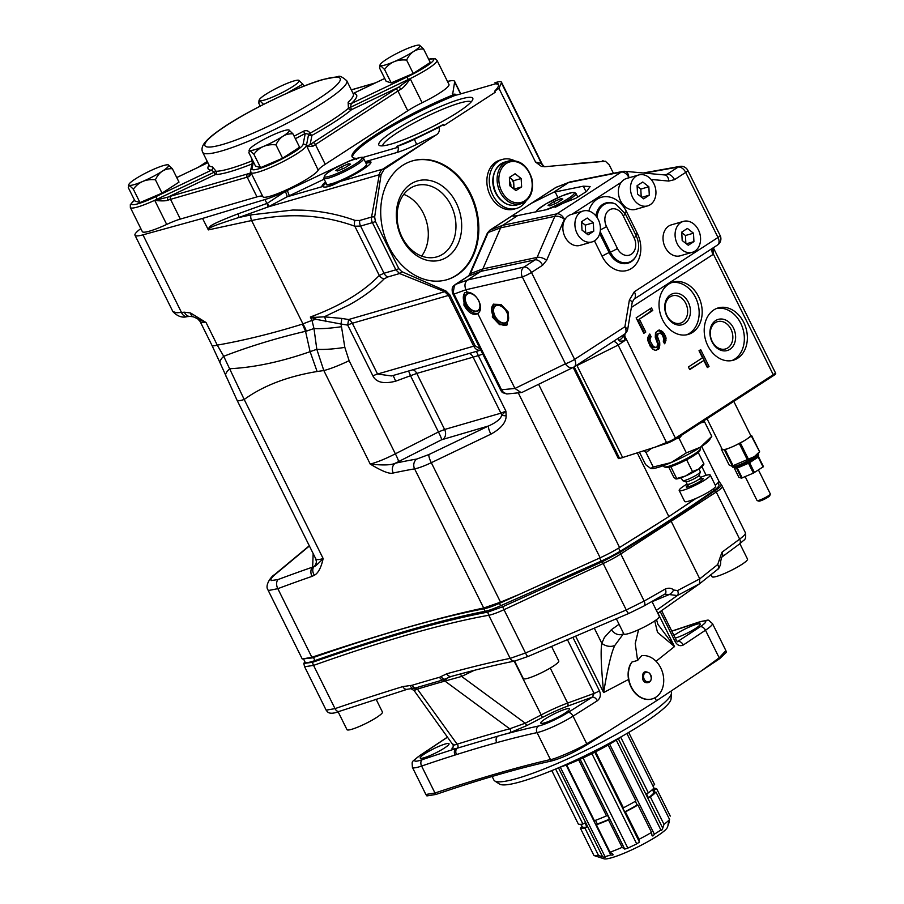 <?xml version="1.0" encoding="UTF-8"?>
<svg xmlns="http://www.w3.org/2000/svg" width="904" height="904" viewBox="0 0 904 904"><rect width="100%" height="100%" fill="white"/><g stroke="black" fill="none" stroke-linecap="round" stroke-linejoin="round"><path stroke-width="1.36" d="M376.041 699.142L382.437 712.047A19.798 2.859 153.6 0 1 376.765 717.358A19.798 2.859 153.6 0 1 358.165 726.974A19.798 2.859 153.6 0 1 346.978 729.652L338.107 711.776M551.542 646.428L558.774 660.982A19.798 2.859 153.6 0 1 553.09 666.293A19.798 2.859 153.6 0 1 534.49 675.909A19.798 2.859 153.6 0 1 523.303 678.588L514.602 661.061M453.514 746.252L452.576 747.461C451.232 748.953 452.339 749.326 455.91 748.591L497.912 736.116A781.576 112.83 153.6 0 1 509.675 732.861A2.475 1.977 74.9 0 0 509.698 728.793L525.258 723.2L461.628 676.429A4.949 0.644 64.2 0 1 460.599 673.909M509.675 732.861L526.783 725.573L542.457 717.426A37.12 5.356 153.6 0 1 567.497 706.193L592.312 697.131A4.949 2.859 57.7 0 1 597.341 700.758C600.414 698.193 601.115 694.882 599.42 690.792L572.876 637.32M607.42 731.856L586.741 743.755C580.244 748.218 553.158 759.936 550.446 759.575A615.839 75.473 -24.8 0 0 434.982 793.011L425.874 794.48L426.914 795.915L435.931 794.446C480.815 779.146 519.337 768.004 551.463 760.987C561.768 758.185 573.644 752.749 587.103 744.693L656.451 700.815L719.584 658.745L726.398 652.304M654.937 697.775L656.451 700.815M623.636 633.489L614.901 645.343A9.899 6.972 -161.9 0 1 601.815 643.309C600.516 650.145 601.115 666.564 603.623 692.554L575.622 636.145M619.07 624.28L611.375 629.715L604.403 637.467L601.815 643.309L594.312 628.178M652.066 601.714L669.242 594.538L677.299 595.555L656.361 610.358M718.838 481.244L721.2 484.612C721.697 485.538 719.754 487.493 715.369 490.488L670.813 520.546A7.413 4.576 57 0 1 671.039 520.975L699.775 578.854L699.515 583.814L657.818 613.296M658.202 613.692L674.52 646.563L657.875 624.325L656.541 619.624M660.236 611.579L675.164 641.659C677.345 645.422 680.057 646.529 683.3 644.993L705.482 630.224A27.222 3.932 -26.4 0 0 712.42 623.489C706.306 618.901 711.674 619.556 698.871 622.088L671.785 631.082M758.456 469.99L770.321 493.9A7.424 1.073 153.6 0 1 770.321 494.081A7.424 1.073 153.6 0 1 765.869 497.268A7.424 1.073 153.6 0 1 758.772 500.387A7.424 1.073 153.6 0 1 757.168 500.613A7.424 1.073 153.6 0 1 757.021 500.5L745.178 476.645M651.942 601.454L659.321 616.325A19.798 2.859 153.6 0 1 653.649 621.636A19.798 2.859 153.6 0 1 635.037 631.252A19.798 2.859 153.6 0 1 623.85 633.93L616.336 618.777M739.879 543.711L747.518 559.101A19.798 2.859 153.6 0 1 741.845 564.412A19.798 2.859 153.6 0 1 723.245 574.029A19.798 2.859 153.6 0 1 712.047 576.707L711.03 574.639M583.057 757.925L627.828 848.11L624.732 849.093A3601.095 1722.12 -111.8 0 1 622.133 847.342L608.516 819.928L609.42 819.148L607.409 815.092L606.505 815.871A43.189 6.238 -26.4 0 1 594.403 820.719L566.672 764.874M606.505 815.871L578.718 759.891M608.155 744.998L635.93 800.944A43.189 6.238 -26.4 0 1 623.41 807.814L595.612 751.8M555.621 769.033L582.922 824.041A43.189 6.238 -26.4 0 1 578.323 824.03L551.802 770.615M626.901 733.494L653.954 788.005A43.189 6.238 -26.4 0 1 648.36 792.876L620.72 737.189M652.79 785.655L654.632 784.649L628.709 732.432M336.763 183.049A21.041 3.04 153.6 0 1 333.192 184.235M348.774 163.68L341.497 166.777L335.768 170.494L337.531 170.98L344.808 167.884L350.537 164.166L348.774 163.68L349.385 164.912M341.497 166.777L342.526 168.856M561.079 198.575L553.802 201.671L548.073 205.389L549.835 205.863L557.113 202.767L562.842 199.049L561.079 198.575L561.689 199.795M553.802 201.671L554.83 203.739M707.03 418.721L722.262 449.412A15.843 2.283 153.6 0 0 723.449 449.683A15.843 2.283 -26.4 0 0 726.002 449.152A15.843 2.283 -26.4 0 0 729.675 447.887A15.843 2.283 153.6 0 0 734.929 445.638A15.843 2.283 -26.4 0 0 743.89 440.937A15.843 2.283 153.6 0 0 747.936 438.316A15.843 2.283 -26.4 0 0 750.67 435.423A15.843 2.283 153.6 0 0 750.636 435.321L733.777 401.365M722.262 449.412A15.843 2.283 153.6 0 1 722.239 449.311L721.211 448.994L729.132 464.95L732.85 466.611A14.475 2.091 153.6 0 0 753.981 457.367A14.475 2.091 153.6 0 0 757.947 454.158L759.609 451.695L754.354 456.633L732.387 465.955L724.466 450.011L729.675 447.887M734.929 445.638L743.89 440.937M723.449 449.683L724.466 450.011M721.799 448.474L721.211 448.994M747.936 438.316L751.721 435.762L750.67 435.423M759.609 451.695L751.36 436.09M758.253 454.836L758.015 456.43L755.676 457.56A13.978 2.023 153.6 0 1 752.512 459.605L748.116 462.69L744.071 464.034A13.978 2.023 153.6 0 1 739.969 465.786L733.483 467.266A14.475 2.091 153.6 0 1 732.522 467.006A14.475 2.091 153.6 0 1 732.5 466.972M752.557 459.594L748.184 462.351L743.811 463.695A14.475 2.091 153.6 0 1 739.551 465.515M758.253 453.718L758.354 455.752L755.812 456.995A14.475 2.091 153.6 0 1 754.309 458.023A14.475 2.091 153.6 0 1 752.535 459.119M752.512 459.605L755.812 456.995M758.06 456.068L758.546 456.769L758.354 455.752M735.28 467.492A1.243 1.209 -72.7 0 1 736.15 468.136L734.172 467.526M739.969 465.786L735.686 467.436L733.483 467.266M735.472 467.187L734.41 467.221M735.686 467.436A1.243 1.209 -168.2 0 1 736.444 468.023L736.15 468.136M736.703 466.837L737.189 467.809L736.444 468.023L741.461 478.137L753.394 473.131L763.451 466.645L758.546 456.802M748.184 462.351L748.501 463.255L739.088 467.289L737.901 466.215M739.088 467.289L737.189 467.809L742.207 477.911M745.19 463.537L743.811 463.695M753.394 473.131L748.501 463.255L749.585 462.69L749.145 461.854M751.461 460.272L752.546 459.594M738.884 477.335L734.003 467.537L738.884 477.335L741.461 478.137M770.321 494.081L769.756 495.697A6.192 0.893 153.6 0 1 766.05 498.353A6.192 0.893 153.6 0 1 760.14 500.952A6.192 0.893 153.6 0 1 758.795 501.144L757.168 500.613M681.175 477.73L682.588 480.578A9.899 1.424 -26.4 0 0 682.769 480.725A9.899 1.424 -26.4 0 0 688.791 478.984A9.899 1.424 -26.4 0 0 697.481 474.43A9.899 1.424 -26.4 0 0 700.317 472.012A9.899 1.424 -26.4 0 0 700.317 471.775L698.905 468.927M685.887 481.674A7.424 1.073 -26.4 0 0 686.034 481.775A7.424 1.073 -26.4 0 0 690.543 480.476A7.424 1.073 -26.4 0 0 697.063 477.063A7.424 1.073 -26.4 0 0 699.187 475.244L700.317 472.012M700.363 477.436A17.323 2.497 153.6 0 1 710.239 475.063A17.323 2.497 153.6 0 1 705.267 479.708A17.323 2.497 153.6 0 1 688.995 488.126A17.323 2.497 153.6 0 1 679.198 490.465A17.323 2.497 153.6 0 1 684.17 485.821A17.323 2.497 153.6 0 1 687.063 484.035M679.198 490.465L684.644 501.426A17.323 2.497 -26.4 0 0 694.441 499.087A17.323 2.497 -26.4 0 0 710.713 490.669A17.323 2.497 -26.4 0 0 715.685 486.024L710.239 475.063M668.768 467.198L673.661 477.052L675.616 478.849L685.65 475.945A15.47 2.237 153.6 0 1 676.124 478.95A15.47 2.237 153.6 0 1 676 478.95M686.622 459.763L692.498 471.594L685.65 475.945A15.47 2.237 -26.4 0 0 698.69 469.063A15.47 2.237 -26.4 0 0 702.928 465.65L703.787 464.407M692.498 471.594L698.69 469.063L702.826 464.69M675.616 478.849L676.508 478.182L670.779 466.633M698.25 452.475L703.979 464.023M663.434 465.65L663.909 466.611A20.419 2.949 -26.4 0 0 664.293 466.905L665.932 467.436A19.176 2.768 -26.4 0 0 670.09 466.848A19.176 2.768 -26.4 0 0 688.407 458.803A19.176 2.768 -26.4 0 0 699.922 450.554L700.476 448.938A20.419 2.949 -26.4 0 0 700.487 448.463L700.001 447.491M664.293 466.905A20.419 2.949 -26.4 0 0 668.723 466.283A20.419 2.949 -26.4 0 0 688.226 457.718A20.419 2.949 -26.4 0 0 700.476 448.938M670.813 520.546L619.873 552.446L602.358 561.712L502.692 606.754L487.923 612.076C441.988 620.732 383.522 637.467 312.535 662.304L303.789 663.434L304.603 666.745L326.152 710.16L335.022 708.623A746.941 91.553 155.2 0 1 402.845 686.588L412.167 685.266A747.382 107.892 153.6 0 1 439.559 677.277L446.779 673.762A746.941 91.564 155.2 0 1 510.172 658.383L525.495 652.993L626.269 609.974L644.168 601.058L665.231 589.035C668.768 587.69 671.559 588.018 673.616 590.018A4.949 1.921 129.1 0 1 669.242 594.538L664.519 594.222M665.231 589.035A4.949 2.802 60.3 0 1 664.903 594.064L665.028 593.984M614.901 645.343C611.579 651.603 607.816 667.344 603.623 692.554L628.54 679.458M717.719 564.525L719.042 560.548A4.949 0.904 -6.1 0 1 720.725 561.045L720.646 563.983C719.505 567.418 718.477 569.226 717.573 569.418L699.606 583.758L677.299 595.555A4.949 2.825 62.2 0 0 677.571 590.572L699.775 578.854L717.719 564.525A4.949 3.266 51.4 0 1 717.573 569.418L717.573 569.418A4.949 3.266 51.4 0 1 717.482 569.486L699.685 583.679M414.925 690.181L417.388 689.097A4.949 3.706 73.2 0 0 415.354 687.989L442.836 679.966L451.277 676.429M402.845 686.588A4.949 3.65 73 0 0 407.388 689.244L415.354 687.989A4.949 3.718 73.2 0 1 412.167 685.266M453.661 744.297C452.147 745.495 453.311 745.45 457.13 744.184A783.836 113.147 153.6 0 1 509.698 728.793L444.937 681.062L461.628 676.429L474.216 670.35M447.503 737.201L420.349 755.281A22.272 3.22 -26.4 0 0 422.191 759.71A621.172 89.665 153.6 0 1 455.91 748.591A4.949 3.593 72.4 0 0 455.062 755.032A616.223 88.954 153.6 0 1 456.486 754.58A4.949 3.605 72.5 0 1 457.288 748.184A2.475 1.819 72.6 0 0 457.13 744.184L417.388 689.097A738.783 90.151 155.2 0 1 444.937 681.062A4.949 3.898 74.3 0 0 442.836 679.966A4.949 3.898 74.4 0 1 439.57 677.277M424.01 757.778A16.091 2.316 153.6 0 1 420.213 758.038A16.091 2.316 153.6 0 1 433.592 748.806A16.091 2.316 153.6 0 1 449.028 743.732A16.091 2.316 153.6 0 1 440.361 750.489A16.091 2.316 153.6 0 1 424.01 757.778M673.966 635.478A16.091 2.316 153.6 0 1 689.662 626.867A16.091 2.316 153.6 0 1 700.261 624.054A16.091 2.316 153.6 0 1 691.605 630.8A16.091 2.316 153.6 0 1 675.265 638.088M544.57 722.861A16.091 2.316 153.6 0 1 540.784 723.121A16.091 2.316 153.6 0 1 554.163 713.889A16.091 2.316 153.6 0 1 569.599 708.826A16.091 2.316 153.6 0 1 560.932 715.572A16.091 2.316 153.6 0 1 544.57 722.861M452.576 747.461A2.475 2.35 -142.5 0 0 453.401 746.851M656.055 661.276L674.52 646.563L657.502 632.337L654.733 620.912M677.571 641.784L677.955 641.58A4.949 3.243 56.3 0 1 683.3 644.993M726.398 652.326L725.867 650.586L719.188 657.829L701.176 671.028M526.783 725.573L525.258 723.2L540.931 715.053A39.595 5.718 153.6 0 1 567.633 703.075L594.109 693.413L567.418 639.648M551.463 760.987A4.949 4.26 -102.8 0 1 550.446 759.575L537.066 732.613A616.223 88.954 153.6 0 0 496.725 742.647A4.949 3.932 74.6 0 1 497.912 736.116A621.172 89.665 153.6 0 1 538.581 726.002A22.272 3.22 -26.4 0 0 568.006 712.521L592.312 697.131L594.109 693.413A4.949 0.712 -26.4 0 0 599.42 690.792M637.602 660.428L641.693 655.694A22.272 17.221 -106.1 0 1 662.926 673.853A22.272 17.221 -106.1 0 1 652.27 698.871A22.272 17.221 -106.1 0 1 631.919 688.068A22.272 17.221 -106.1 0 1 631.952 662.022L637.602 660.428L635.241 643.535L638.574 629.715M304.603 666.745L313.564 665.389A747.269 115.983 152.8 0 1 488.77 615.262A24.747 3.763 -27 0 0 504.003 609.703L603.194 563.508A24.747 3.763 -27 0 0 620.777 553.949L716.25 492.013A24.747 3.39 -25.8 0 0 722.341 486.296A24.747 3.39 -25.8 0 0 722.307 486.239A7.424 7.356 -34.6 0 0 721.787 485.346L718.816 481.03M303.789 663.434L304.863 661.683M719.042 560.548L721.968 552.231L739.641 539.123C744.003 535.902 745.913 533.767 745.382 532.705L745.416 532.772C746.082 536.987 745.506 539.507 743.698 540.332L739.359 544.106A4.949 3.288 53.4 0 0 739.641 539.123L716.25 492.013A7.424 4.995 57.4 0 0 715.369 490.488M721.968 552.231A4.949 3.288 53.4 0 1 721.686 557.226L721.686 557.226A4.949 3.288 53.4 0 1 721.674 557.237M720.725 561.045A4.949 0.904 -6.1 0 1 720.725 561.056L721.686 557.226L739.359 544.106M492.126 776.468L493.889 780.028A98.988 14.294 -26.4 0 0 494.748 780.954L499.46 784.039A96.129 13.876 -26.4 0 0 521.292 781.564A96.129 13.876 -26.4 0 0 615.647 739.879A96.129 13.876 -26.4 0 0 671.062 698.848L671.446 693.232A98.988 14.294 -26.4 0 0 671.231 692.001L670.847 691.232M494.748 780.954A98.988 14.294 -26.4 0 0 517.235 778.4A98.988 14.294 -26.4 0 0 614.392 735.472A98.988 14.294 -26.4 0 0 671.446 693.232M652.112 698.916A22.272 17.221 -106.1 0 1 651.965 698.961A22.272 17.221 -106.1 0 1 632.325 689.356A22.272 17.221 -106.1 0 1 630.416 664.203L631.952 662.022M650.722 674.96A4.949 3.819 73.9 0 0 645.286 672.7A4.949 3.819 73.9 0 0 644.202 679.198A4.949 3.819 73.9 0 0 649.637 681.458A4.949 3.819 73.9 0 0 650.722 674.96M621.862 736.398A48.5 7.006 153.6 0 1 559.101 767.552M446.599 279.811A61.867 47.844 73.9 0 0 469.843 193.998A61.867 47.844 73.9 0 0 412.179 160.957M470.6 193.784A61.867 47.844 -106.1 0 1 446.971 279.698A61.867 47.844 -106.1 0 1 388.935 246.758A61.867 47.844 -106.1 0 1 412.552 160.844A61.867 47.844 -106.1 0 1 470.6 193.784M456.204 202.846A41.2 31.866 73.9 0 0 410.879 183.975A41.2 31.866 73.9 0 0 401.817 238.136A41.2 31.866 73.9 0 0 447.141 257.007A41.2 31.866 73.9 0 0 456.204 202.846M402.031 237.108A37.12 28.702 73.9 0 0 436.847 256.872A37.12 28.702 73.9 0 0 451.028 205.321A37.12 28.702 73.9 0 0 416.202 185.557A37.12 28.702 73.9 0 0 402.031 237.108M366.018 163.296A27.222 3.932 153.6 0 1 370.889 162.72M322.717 186.642A27.222 3.932 153.6 0 1 326.118 183.105M481.03 349.633L475.075 345.712L449.864 294.93L445.909 290.964L401.817 271.675L398.822 268.646L375.397 221.457L374.651 216.96L381.092 174.551L384.177 169.217L436.214 134.899L416.642 144.425A29.696 4.283 153.6 0 1 396.54 152.607L365.216 161.68M393.24 473.007A746.953 124.006 152 0 1 414.608 468.86A7.424 6.531 80.2 0 1 416.88 459.017A754.331 125.08 152 0 0 395.297 463.21A7.424 6.328 77.9 0 0 393.24 473.007C389.861 474.317 382.189 471.346 370.233 464.08C383.115 465.447 391.466 465.153 395.297 463.21A44.68 7.413 -28 0 0 398.517 461.605A7.424 0.847 63.1 0 0 395.353 453.819C385.771 458.735 377.397 462.159 370.233 464.08L323.813 370.55L316.807 349.283L313.982 328.536A37.12 6.328 -9.1 0 0 341.486 326.706L340.989 324.005L347.701 325.112L372.911 375.894C376.2 382.426 383.759 384.2 395.602 381.205L416.778 373.42A7.424 5.74 73.9 0 0 413.083 369.713M395.602 381.205A7.424 0.712 70.2 0 0 392.912 375.555M372.911 375.894A7.424 1.073 153.6 0 1 377.544 374.041L391.545 375.951L480.804 350.108M445.909 290.964A4.949 2.565 112 0 1 444.678 291.709L448.508 295.416L352.334 323.259A7.424 1.073 153.6 0 0 347.701 325.112L348.594 319.541A7.424 5.74 -106.1 0 1 352.334 323.259L377.544 374.041L473.707 346.187C475.685 349.633 478.193 350.888 481.21 349.961M398.517 461.605L441.604 439.762A7.424 0.847 63.1 0 0 438.44 431.976L395.353 453.819L349.125 360.696L344.831 347.396A37.12 6.317 -9.3 0 1 316.807 349.283L310.106 351.667L305.541 331.293C276.251 338.198 248.973 346.537 223.706 356.3L244.204 399.489L323.146 558.525C318.253 560.096 315.745 559.983 315.62 558.175M305.541 331.293L302.388 324.129C272.692 333.361 244.329 340.356 217.276 345.125L223.706 356.3A24.747 7.605 156.6 0 0 220.214 363.193L237.074 400.291L315.756 558.785L316.377 561.633A7.424 7.221 2.2 0 1 313.846 566.797A7.424 5.3 58.2 0 0 314.366 575.26C318.287 573.102 321.214 567.52 323.146 558.525C318.016 563.949 314.908 566.706 313.846 566.797L312.66 567.102A7.424 5.175 70.9 0 0 312.004 576.379L314.366 575.26M323.813 370.55L317.112 371.51L310.106 351.667C281.02 361.826 254.261 367.499 229.819 368.719A24.747 7.503 156.6 0 0 225.785 376.041M324.163 179.161L289.314 195.772A42.07 6.068 153.6 0 1 287.02 196.846L268.217 206.892A29.979 16.148 112.6 0 1 267.573 207.129A4.949 3.74 -109.8 0 0 266.883 203.445L264.951 199.547A37.12 5.356 -26.4 0 0 285.291 191.445L267.448 203.219A24.713 13.786 108.8 0 1 266.883 203.445L237.967 213.864A4.949 3.74 -109.8 0 1 238.656 217.559C204.146 228.667 211.016 227.605 208.372 229.91L251.617 220.531L302.919 323.869L311.993 320.389L310.332 317.022L315.756 319.27A37.12 5.356 -26.4 0 1 311.993 320.389L313.982 328.536L305.575 331.418M267.573 207.129L238.656 217.559L250.894 214.903A7.424 5.853 77.8 0 0 251.617 220.531C287.969 212.609 322.389 214.519 354.843 226.237L379.273 275.438C363.306 292.048 340.322 305.914 310.332 317.022L315.315 317.315A7.424 4.181 104.3 0 1 315.756 319.27L340.989 324.005L341.87 318.434L348.594 319.541L444.678 291.709L399.613 273.539L387.771 276.974L384.064 278.929A7.424 6.814 -136 0 1 379.273 275.438L384.019 273.245A7.424 5.74 -106.1 0 0 387.771 276.974M325.948 321.666A7.424 3.062 90.3 0 0 324.163 316.841L341.87 318.434M208.372 229.91L202.552 218.429L142.956 234.848A37.12 5.356 -26.4 0 1 134.978 235.243A37.12 5.356 -26.4 0 1 140.821 228.599M237.967 213.864C204.892 226.655 210.632 226.463 208.033 229.458M250.894 214.903L292.839 210.033L301.936 210.157C320.242 210.835 337.938 214.259 355.023 220.418A7.424 6.249 109.9 0 0 354.843 226.237L360.594 226.056L384.019 273.245L395.85 269.821L399.613 273.539A4.949 2.565 112 0 0 401.817 271.675M315.315 317.315L324.163 316.841L349.012 304.987C363.035 297.246 374.719 288.557 384.064 278.929M302.388 324.129L302.919 323.869A37.12 29.911 -116.2 0 1 306.332 331.09M200.033 321.01C199.886 322.129 201.897 322.638 206.055 322.525L217.276 345.125A24.747 3.571 153.6 0 1 211.965 345.384L220.214 363.193M200.078 321.44L211.965 345.384M190.563 312.976L206.055 322.525L193.309 316.807A7.424 4.87 -71.9 0 1 190.563 312.976L184.427 312.208L176.947 312.773L172.913 311.643C177.455 316.355 182.212 318.016 187.173 316.637A7.424 5.729 -94.9 0 1 181.489 312.468L142.956 234.848M193.309 316.807L190.111 316.389A7.424 5.729 -94.9 0 1 190.111 316.389L190.111 316.389A7.424 5.729 -94.9 0 1 184.427 312.208M317.112 371.51C287.427 376.437 263.132 385.771 244.193 399.489A24.747 3.571 153.6 0 1 237.074 400.291M408.495 371.047A7.424 0.712 70.2 0 1 410.563 375.804L438.44 431.976L444.61 429.479L416.778 373.42L478.329 355.622A7.424 1.672 70.6 0 0 476.193 351.441M355.023 220.418L359.724 220.474L371.567 217.05A7.424 5.797 74.1 0 0 372.425 222.633L395.85 269.821A4.949 0.712 153.6 0 0 398.822 268.646M365.476 162.2A27.222 3.932 153.6 0 1 370.911 162.031A27.222 3.932 153.6 0 1 363.103 169.33A27.222 3.932 153.6 0 1 340.017 181.501C331.09 186.326 325.259 188.021 322.525 186.563L287.02 196.846A4.949 0.836 -115 0 0 285.291 191.445A37.12 5.356 -26.4 0 0 287.314 190.495L344.763 163.127A24.747 3.571 153.6 0 1 356.063 158.313A81.665 11.786 153.6 0 1 352.108 156.81A81.665 11.786 153.6 0 1 455.028 94.106L455.582 95.202A81.665 11.786 -26.4 0 0 352.481 157.319M356.684 159.409L356.063 158.313M264.951 199.547L202.552 218.429M302.252 658.993L312.219 657.909C381.646 633.704 438.948 617.319 484.137 608.765C488.058 607.974 493.618 605.974 500.816 602.742A4.949 1.153 -112.5 0 1 500.533 602.154L483.685 608.019C439.005 617.432 381.737 633.851 311.869 657.276L302.252 658.993L267.946 589.883L268.714 590.459L277.822 588.673A744.67 147.544 149.6 0 1 312.004 576.379M484.137 608.765A4.949 4.373 -101.8 0 1 483.685 608.019L414.608 468.86C418.552 468.114 424.123 466.057 431.31 462.69L490.895 434.146C501.031 428.575 506.127 422.462 506.161 415.829L505.89 411.117L501.663 415.23A7.424 1.751 0.1 0 0 506.161 415.829M416.88 459.017L429.004 454.497L488.589 425.953A7.424 1.785 64.4 0 0 490.895 434.146M441.604 439.762L488.589 425.953C496.545 422.337 500.895 418.755 501.663 415.23A7.424 5.74 -106.1 0 0 500.918 413.173L505.89 411.117L478.329 355.622L482.77 354.063M424.428 142.538L382.72 169.138A9.899 7.763 74.2 0 0 379.296 174.721L268.217 206.892A4.949 3.672 -112.3 0 0 267.448 203.219M322.525 186.563A27.222 3.932 153.6 0 1 322.152 186.235A27.222 3.932 153.6 0 1 325.576 182.009M436.214 134.899C438.982 133.148 439.898 130.617 438.948 127.317L414.382 139.284L416.642 144.425M414.382 139.284A24.747 3.571 -26.4 0 1 397.636 146.098L396.98 146.29L397.206 147.522L362.459 157.578M396.98 146.29A81.665 11.786 -26.4 0 0 443.242 124.537L443.785 125.633L495.234 92.253L494.68 91.157A81.665 11.786 -26.4 0 0 498.409 84.196A81.665 11.786 -26.4 0 0 494.974 82.716L495.607 82.535A24.747 3.571 -26.4 0 1 501.449 82.128A24.747 3.571 -26.4 0 1 501.392 82.829L498.974 88.377L535.541 162.053L541.451 166.438L545.259 166.686L605.386 161.228L609.251 164.901L613.432 173.308M498.579 84.784A81.665 11.786 -26.4 0 0 495.516 83.812L494.974 82.716M494.68 91.157L498.974 88.377M393.85 130.854A52.466 7.571 153.6 0 1 446.305 104.096A52.466 7.571 153.6 0 1 472.781 99.508A52.466 7.571 153.6 0 1 429.174 128.379A52.466 7.571 153.6 0 1 379.804 145.668A52.466 7.571 153.6 0 1 393.85 130.854M382.674 145.849A49.494 7.142 153.6 0 1 396.969 132.956A49.494 7.142 153.6 0 1 442.327 109.395A49.494 7.142 153.6 0 1 471.199 101.903M455.582 95.202A24.747 3.571 153.6 0 0 458.735 94.468L495.516 83.812M500.816 602.742A4828.965 697.086 -26.4 0 0 519.303 594.38L500.533 602.154L431.31 462.69A7.424 1.785 64.4 0 1 429.004 454.497M519.303 594.38L600.154 557.791A27.222 3.932 -26.4 0 0 619.59 547.485L668.87 516.591L695.56 498.612M637.297 452.972L668.87 516.591M460.577 93.926L454.633 81.948A37.12 5.356 -26.4 0 0 454.576 81.315A37.12 5.356 -26.4 0 0 447.491 81.462M454.633 81.948L452.678 94.061M455.028 94.106A24.747 3.571 153.6 0 1 452.362 93.779A24.747 3.571 153.6 0 1 452.328 93.349M544.434 166.743L541.439 163.5A7.424 7.255 -76.3 0 0 544.242 166.754M715.267 485.199A27.222 3.932 -26.4 0 0 718.77 480.917A27.222 3.932 -26.4 0 0 718.736 480.849M309.394 545.982L275.573 574.13C271.855 577.181 270.375 579.328 271.155 580.594L278.138 579.509A752.128 148.629 149.6 0 1 312.66 567.102L313.168 553.598M421.637 256.069A37.12 28.702 73.9 0 0 423.366 213.321A37.12 28.702 73.9 0 0 403.76 194.371M438.948 127.317L443.242 124.537M262.714 196.349A24.747 3.571 -26.4 0 0 256.973 196.891L180.337 219.084A24.747 3.571 -26.4 0 0 166.686 224.429A30.939 4.463 153.6 0 1 142.323 231.627L130.345 207.502A30.939 4.463 -26.4 0 0 154.708 200.304L157.239 199.874L157.172 200.665C162.675 201.072 166.257 200.903 167.907 200.179A24.747 3.571 153.6 0 1 170.54 199.343L180.337 219.084M295.359 138.696A82.908 11.967 -26.4 0 0 305.258 133.464L308.637 134.244A2.475 2.429 -168.8 0 0 311.948 135.385A82.908 11.967 -26.4 0 0 351.509 109.678L398.494 87.292L410.145 78.625A30.939 4.463 -26.4 0 0 436.994 60.308L448.972 84.445A30.939 4.463 153.6 0 1 422.123 102.751A24.747 3.571 -26.4 0 0 407.738 110.763L325.225 164.291A24.747 3.571 -26.4 0 0 318.208 170.167A30.939 4.463 153.6 0 1 290.048 188.201A30.939 4.463 153.6 0 1 262.894 196.722L250.916 172.585A30.939 4.463 -26.4 0 0 278.07 164.076A30.939 4.463 -26.4 0 0 306.23 146.041L307.021 146.697L312.953 146.222A24.747 3.571 153.6 0 1 315.428 144.55L325.225 164.291M303.981 659.92L305.089 662.135A27.301 3.944 -26.4 0 0 314.954 660.575A747.382 107.892 153.6 0 1 485.12 611.285A27.222 3.932 -26.4 0 0 500.613 605.759L601.16 561.09A27.222 3.932 -26.4 0 0 620.167 551.248L618.607 548.095M717.934 482.815L718.996 484.951A27.222 3.932 153.6 0 1 713.663 490.589A480.725 69.393 153.6 0 1 620.167 551.248M675.819 511.913A480.725 69.393 -26.4 0 0 695.956 498.443M629.704 541.146A480.725 69.393 -26.4 0 0 660.982 521.54M166.686 224.429L154.708 200.304L157.172 200.665M209.016 165.025A82.908 11.967 -26.4 0 0 211.389 170.212A2.475 2.384 94.6 0 0 212.417 166.867L216.135 171.297A80.433 11.605 -26.4 0 0 251.866 160.957L251.425 157.895M134.538 200.213A28.465 4.113 -26.4 0 0 155.94 196.62L211.389 170.212L214.158 171.997L215.152 174.63A2.475 2.339 88.6 0 0 216.135 171.297L156.946 199.253A30.939 4.463 -26.4 0 1 154.708 200.304M250.6 170.946L250.137 173.274A2.475 2.136 78 0 0 249.38 176.585L251.312 173.398L250.871 172.461A30.939 4.463 -26.4 0 0 250.916 172.585L250.657 170.517A2.475 2.429 -168.8 0 1 252.001 168.811A28.465 4.113 -26.4 0 0 276.534 161.692A28.465 4.113 -26.4 0 0 303.077 144.47A2.475 2.429 11.2 0 1 306.388 145.6L308.637 134.244L310.038 133.216A80.433 11.605 -26.4 0 0 348.424 108.277L348.142 102.22A80.433 11.605 -26.4 0 0 353.306 93.903L346.774 80.75C342.254 76.84 339.362 75.461 338.085 76.614L323.169 79.439C294.659 87.541 243.142 113.181 220.011 129.735C212.779 134.73 207.683 139.08 204.688 142.798C201.999 146.312 201.332 149.476 202.688 152.267A80.433 11.605 -26.4 0 0 221.649 150.945A80.433 11.605 -26.4 0 0 303.416 114.503A80.433 11.605 -26.4 0 0 346.774 80.75M303.077 144.47L305.258 133.464A2.475 0.588 61.6 0 1 303.484 131.227C306.366 130.074 308.546 130.73 310.038 133.216A2.475 0.734 61 0 0 311.948 135.385L310.106 144.64A2.475 1.819 54.5 0 1 312.953 146.222M252.295 162.257A2.475 1.22 68.4 0 0 251.866 160.957L252.611 160.697M155.94 196.62L157.239 199.874L168.189 197.015A27.222 3.932 153.6 0 1 171.082 196.089L247.719 173.896A27.222 3.932 153.6 0 1 250.137 173.274L251.075 172.698M251.956 163.986A82.908 11.967 153.6 0 1 215.152 174.63L168.189 197.015A2.475 1.638 71 0 0 167.907 200.179M318.208 170.167L306.716 146.109A2.475 2.226 123.1 0 1 307.021 146.697M384.742 78.467L353.17 93.507A82.908 11.967 -26.4 0 1 351.283 103.564L407.173 76.942L408.167 79.575L348.424 108.277A2.475 2.124 49.6 0 0 351.509 109.678L350.515 107.045L351.283 103.564A2.475 2.192 47.3 0 1 348.142 102.22M260.555 167.658L255.482 166.065L248.837 152.674L249.854 150.414L253.911 154.268C259.222 147.036 266.578 143.905 275.969 144.866C279.596 137.08 285.257 133.408 292.941 133.826L299.586 147.216L282.602 158.234L260.555 167.658L253.911 154.268M139.984 202.575L134.922 200.982L128.278 187.591L129.283 185.32L133.34 189.185C138.662 181.953 146.019 178.822 155.409 179.783C159.036 171.997 164.686 168.313 172.37 168.743L179.015 182.122L162.042 193.14L139.984 202.575L133.34 189.185M391.217 82.885L386.144 81.303L379.499 67.913L380.516 65.642L384.573 69.495C389.884 62.274 397.24 59.133 406.63 60.105C410.258 52.319 415.919 48.635 423.603 49.053L430.247 62.444L413.264 73.461L391.217 82.885L384.573 69.495M410.145 78.625A30.939 4.463 -26.4 0 1 408.167 79.575L409.015 80.512L410.145 78.625L422.123 102.751M306.23 146.041A30.939 4.463 -26.4 0 0 306.388 145.6A2.475 2.429 11.2 0 0 306.716 146.109L310.106 144.64A27.222 3.932 153.6 0 1 312.829 142.787L395.342 89.259A27.222 3.932 153.6 0 1 398.494 87.292A2.475 1.198 59 0 1 400.811 89.225C402.811 88.208 405.546 85.304 409.015 80.512M581.012 824.301L582.346 826.979L580.334 828.087L593.951 855.512A43.189 6.238 -26.4 0 0 594.244 855.625L604.019 858.8A35.764 5.164 -26.4 0 0 625.76 852.529A35.764 5.164 -26.4 0 0 657.151 836.087A35.764 5.164 -26.4 0 0 667.389 827.341L669.141 822.324A39.595 5.718 -26.4 0 0 669.152 821.386A39.595 5.718 -26.4 0 0 669.107 821.318M609.635 744.139L654.338 834.189C653.287 836.121 652.496 836.46 651.942 835.217L652.055 835.59M668.553 822.685L668.757 823.081C667.954 825.126 667.819 825.205 668.35 823.329A3601.095 3119.614 -131.1 0 0 669.581 819.476A43.189 6.238 153.6 0 1 663.988 824.346A3601.061 3119.58 48.9 0 1 662.756 828.2C661.83 830.414 661.197 831.002 660.869 829.951L616.279 740.105M660.96 830.347L660.869 829.951A39.595 5.718 -26.4 0 1 654.338 834.189M663.988 824.346L650.371 796.932L648.428 797.712L646.416 793.655L648.36 792.876M669.141 822.324A39.595 5.718 -26.4 0 1 668.757 823.081C667.954 825.126 667.819 825.205 668.35 823.329M670.259 816.12L656.643 788.706L654.632 789.813L653.818 788.164M669.581 819.476L655.965 792.062L654.021 792.842A40.838 5.899 153.6 0 1 648.428 797.712M652.405 789.576L654.021 792.842M627.828 848.11A39.595 5.718 -26.4 0 0 636.71 843.873L591.928 753.665M623.41 807.814L622.675 807.814L624.687 811.871L625.421 811.871L639.038 839.296A3601.061 988.174 61.2 0 1 639.433 842.087L636.71 843.873M605.239 857.082L560.299 767.157M595.487 820.323L597.318 823.996L596.414 824.776L610.03 852.201A3601.061 1722.109 68.2 0 0 612.629 853.941C613.579 855.003 612.957 855.331 610.765 854.947A39.595 5.718 -26.4 0 1 604.742 856.687C605.669 857.433 604.979 857.478 602.652 856.834A3601.095 3423.617 -89.8 0 1 598.55 855.523L584.944 828.098L586.956 827.002A40.838 5.899 153.6 0 1 582.346 826.979M610.765 854.947L566.153 765.066M582.922 824.041L584.944 822.934L586.956 827.002M635.354 801.272L637.196 805.001A40.838 5.899 153.6 0 1 624.687 811.871M609.42 819.148A40.838 5.899 153.6 0 1 597.318 823.996M639.038 839.296A43.189 6.238 -26.4 0 0 651.547 832.414A3601.095 988.174 61.2 0 1 651.942 835.217M610.03 852.201A43.189 6.238 -26.4 0 0 622.133 847.342M594.244 855.625A43.189 6.238 -26.4 0 0 598.55 855.523M656.643 788.706A43.189 6.238 -26.4 0 0 653.954 788.435M650.371 796.932A43.189 6.238 -26.4 0 0 655.965 792.062M625.421 811.871A43.189 6.238 -26.4 0 0 637.941 805.001L637.196 805.001M596.414 824.776A43.189 6.238 -26.4 0 0 608.516 819.928M580.334 828.087A43.189 6.238 -26.4 0 0 584.944 828.098M651.547 832.414L637.941 805.001M582.176 827.081L581.012 824.73M155.409 179.783L162.042 193.14M128.854 184.484L128.402 185.806L129.283 185.32A22.272 3.22 -26.4 0 0 153.16 176.495A22.272 3.22 -26.4 0 0 168.336 164.89A22.272 3.22 -26.4 0 0 147.341 172.235A22.272 3.22 -26.4 0 0 128.854 184.484A22.272 3.22 -26.4 0 0 129.283 185.32M172.37 168.743L168.313 164.878A22.272 3.22 -26.4 0 0 168.313 164.878L168.336 164.89M275.969 144.866L282.602 158.234M249.425 149.567L248.962 150.889L249.854 150.414A22.272 3.22 -26.4 0 0 273.72 141.578A22.272 3.22 -26.4 0 0 288.896 129.973A22.272 3.22 -26.4 0 0 267.912 137.329A22.272 3.22 -26.4 0 0 249.425 149.567A22.272 3.22 -26.4 0 0 249.854 150.414M292.941 133.826L288.885 129.973A22.272 3.22 -26.4 0 0 288.885 129.973L288.896 129.973M286.85 93.281L302.806 84.117L298.749 80.264A22.272 3.22 -26.4 0 0 277.777 87.62A22.272 3.22 -26.4 0 0 259.29 99.858L258.827 101.18L259.719 100.706L258.702 102.977L260.25 106.084M302.806 84.117L303.823 86.162M264.16 104.084L282.929 95.056M259.29 99.858A22.272 3.22 -26.4 0 0 259.719 100.706L263.776 104.559M298.761 80.264L298.749 80.264A22.272 3.22 -26.4 0 0 298.749 80.264L298.761 80.264A22.272 3.22 -26.4 0 1 283.585 91.869A22.272 3.22 -26.4 0 1 259.719 100.706M406.63 60.105L413.264 73.461M380.087 64.794L379.623 66.116L380.516 65.642A22.272 3.22 -26.4 0 0 404.382 56.805A22.272 3.22 -26.4 0 0 419.558 45.2A22.272 3.22 -26.4 0 0 398.574 52.556A22.272 3.22 -26.4 0 0 380.087 64.794A22.272 3.22 -26.4 0 0 380.516 65.642M423.603 49.053L419.546 45.2A22.272 3.22 -26.4 0 0 419.546 45.2L419.558 45.2M510.76 186.518A4.825 3.74 73.9 0 0 509.63 181.546M514.184 160.55A25.493 19.707 73.9 0 0 502.398 159.432A25.493 19.707 73.9 0 0 492.657 194.835A25.493 19.707 73.9 0 0 516.579 208.406A25.493 19.707 73.9 0 0 525.947 201.163M500.375 199.547A21.041 16.272 -106.1 0 1 493.437 175.568M516.579 208.406L514.161 209.106A25.493 19.707 -106.1 0 1 490.25 195.535A25.493 19.707 -106.1 0 1 499.98 160.132L502.398 159.432M514.037 189.117L513.596 180.71L509.449 177.41M513.235 188.473A7.401 5.729 73.9 0 0 509.393 177.591M521.642 186.891L521.133 178.529L515.111 173.737L509.381 177.455L509.89 185.817L515.913 190.608L521.642 186.891L514.105 189.083M521.133 178.529L513.596 180.71M592.131 241.899A16.091 12.441 73.9 0 0 594.742 240.701A16.091 12.441 73.9 0 0 599.013 221.243A16.091 12.441 73.9 0 0 583.182 210.994A16.091 12.441 73.9 0 0 580.583 212.191A16.091 12.441 73.9 0 0 576.3 231.661A16.091 12.441 73.9 0 0 592.131 241.899L580.074 245.391A16.091 12.441 -106.1 0 1 565.237 237.311A16.091 12.441 -106.1 0 1 565.723 218.327L564.401 219.186L546.649 260.273L542.637 265.211L531.462 272.454A7.424 1.073 153.6 0 1 522.286 276.873L465.933 289.743L467.142 292.173L464.396 292.862L463.944 305.202C468.43 312.92 473.052 315.733 477.809 313.654L514.941 388.46L501.528 389.771L454.023 294.071L453.266 292.297L454.418 285.393L468.803 275.776L470.227 274.025L488.171 232.497L489.81 230.294L555.757 187.49L569.452 182.122A7.413 5.729 -106.2 0 1 570.187 181.907L622.833 171.432A7.424 5.74 -101.3 0 0 621.263 172.076L556.853 213.852L502.647 225.345L490.183 230.034A4.949 3.051 57 0 0 489.821 230.215L515.054 213.841M477.707 313.722L477.809 313.654C481.097 310.965 481.436 306.727 478.849 300.942C475.775 295.314 471.877 292.387 467.142 292.173M508.263 312.095L501.087 304.49L493.482 304.23L492.33 317.022L499.516 324.626L507.11 324.886L508.263 312.095M523.088 391.873L573.351 367.34A7.424 7.424 0 0 0 574.13 366.9A7.424 4.588 57 0 0 574.605 359.363A7.424 1.073 153.6 0 1 565.429 363.781L522.286 276.873A7.424 5.435 -102.9 0 1 523.924 267.121L467.571 280.003L455.661 284.331A4.949 3.051 57 0 0 455.3 284.511A4.949 3.051 57 0 1 455.288 284.511L468.057 276.228A4.949 3.051 57 0 1 468.419 276.048L480.883 271.358A7.413 5.729 73.9 0 0 482.883 268.895L537.1 257.403A7.379 5.819 -110.6 0 1 535.089 259.877L523.924 267.121A7.424 4.588 -123 0 1 531.462 272.454L574.605 359.363L624.913 326.739C626.596 330.423 626.382 332.966 624.246 334.367L574.13 366.9A7.424 4.588 57 0 1 573.814 367.08A7.424 5.571 -116 0 1 573.351 367.34L573.351 367.34A7.424 5.571 -116 0 1 565.429 363.781L514.941 388.46L521.088 392.573L506.828 393.974L503.878 393.048L501.528 389.771A4.949 0.712 -26.4 0 1 500.522 389.816L453.017 294.116A4.949 0.712 -26.4 0 0 454.023 294.071L465.933 289.743C464.249 285.562 464.792 282.319 467.571 280.003L480.883 271.358L535.089 259.877A7.424 4.588 -123 0 1 542.637 265.211M627.681 329.429L632.178 302.58A7.424 2.486 9.5 0 0 629.376 300.049L624.913 326.739L627.681 329.429C627.319 331.135 626.269 332.728 624.562 334.186M629.376 300.049L634.359 291.743A7.424 4.588 57 0 1 633.885 299.281L717.516 245.018A7.424 4.588 57 0 1 717.2 245.199M712.171 341.384A14.227 11.006 73.9 0 0 725.528 348.955A14.227 11.006 73.9 0 0 732.138 332.231A14.227 11.006 73.9 0 0 717.606 321.621A14.227 11.006 73.9 0 0 712.171 341.384M506.873 393.963L501.539 391.579A4.949 4.147 -35.2 0 0 503.878 393.048M501.144 390.833A4.949 4.147 -35.2 0 0 501.55 391.579M452.734 293.438A4.949 1.164 -23.9 0 1 452.644 293.337A4.949 1.164 -23.9 0 1 453.266 292.297M453.006 294.026A4.949 0.712 -26.4 0 0 453.017 294.116L452.644 293.337C451.672 289.427 452.124 286.85 454 285.585A4.949 1.627 44.1 0 1 454.418 285.393M468.238 276.127A4.949 2.667 52.6 0 1 468.374 276.002A4.949 2.667 52.6 0 1 468.803 275.776M467.741 276.488A4.949 3.051 57 0 1 468.057 276.228L469.289 274.884A4.949 2.757 25.5 0 1 470.227 274.025M487.369 233.085A4.949 2.757 25.5 0 1 487.448 232.904A4.949 2.757 25.5 0 1 488.386 232.045M557.971 197.637L555.158 191.964A27.301 5.04 -24.5 0 0 553.519 192.337L531.349 203.321M514.591 214.191L513.088 216.293L517.743 215.547A27.301 5.04 -24.5 0 0 519.224 215.276L547.383 209.491L575.95 198.191L586.594 191.422L590.12 186.529L583.317 186.179L555.158 191.964M629.952 177.512L628.811 177.399A7.424 4.588 -123 0 0 621.263 172.076L568.616 182.54L553.519 192.337M517.743 215.547L502.647 225.345A7.413 5.729 -106.1 0 0 500.635 227.819L482.883 268.895L470.43 273.584A4.949 2.294 23.4 0 0 469.56 274.307L487.301 233.221A4.949 2.294 23.4 0 1 488.171 232.497L500.635 227.819L554.841 216.327A7.424 5.616 -102 0 1 556.853 213.852A7.424 4.588 -123 0 1 564.401 219.186A7.424 3.435 -156.6 0 0 554.841 216.327L537.1 257.403A7.424 3.435 -156.6 0 1 546.649 260.273M555.079 187.93A4.949 3.051 57 0 1 555.395 187.67A4.949 3.051 57 0 1 555.757 187.49L568.616 182.54A7.413 5.729 -106.2 0 1 569.463 182.111M631.354 307.462L712.973 254.521A14.803 11.447 73.9 0 0 713.425 254.205L713.324 247.741L775.372 372.719A7.424 7.424 0 0 1 775.722 373.567A7.368 1.062 153.6 0 1 773.609 375.533L675.796 438.982A7.368 1.062 153.6 0 1 666.971 443.276A2722.452 393.003 153.6 0 1 655.163 447.141L619.647 458.475A7.424 1.073 153.6 0 1 618.347 458.475L573.159 367.442M522.602 392.144L521.088 392.573M666.971 443.276A7.424 5.277 -112.2 0 1 666.508 442.497L618.155 345.079A7.424 5.311 63.5 0 0 613.658 341.26M618.155 338.345L619.003 340.48C619.647 341.396 621.669 341.384 625.048 340.435L624.732 336.028A7.424 2.486 9.5 0 1 623.67 335.52L625.048 340.435L618.155 345.079L576.989 365.555L622.732 457.718M623.353 334.966L623.67 335.52A6.927 3.752 138.5 0 1 619.003 340.48M712.973 254.521A7.424 4.588 57 0 1 712.284 248.419M698.566 296.625A27.222 21.052 73.9 0 0 673.028 282.138A27.222 21.052 73.9 0 0 662.632 319.937A27.222 21.052 73.9 0 0 688.17 334.435A27.222 21.052 73.9 0 0 698.566 296.625M743.755 322.412A27.222 21.052 73.9 0 0 718.217 307.914A27.222 21.052 73.9 0 0 707.821 345.723A27.222 21.052 73.9 0 0 733.359 360.21A27.222 21.052 73.9 0 0 743.755 322.412M651.49 307.902L636.134 317.869L643.817 333.327L645.772 332.062L639.377 319.168L652.767 310.479L651.49 307.902M663.254 341.158L664.53 343.746L665.299 342.672L666.09 338.186L665.355 335.825L663.107 332.175L659.434 330.005L655.513 332.548L655.264 337.26L657.592 343.701L657.027 346.899L656.044 347.543L653.355 346.447L650.462 341.509L649.942 339.576L651.049 336.593L649.761 334.005L647.682 337.633L647.761 340.424L650.213 346.221L653.106 349.441L655.264 350.311L658.632 349.272L659.513 347.565L659.773 342.853L657.434 336.412L658.214 333.632L660.067 333.011L662.327 334.955L663.92 339.023L663.254 341.158M709.041 366.459L700.69 349.645L699.007 350.741L702.521 357.814L688.396 366.979L689.718 369.634L703.843 360.47L707.357 367.544L709.041 366.459L707.527 366.888L699.391 350.492M775.372 372.719A7.424 1.073 153.6 0 1 773.236 374.708L713.425 254.205A7.424 4.531 53.7 0 1 712.544 248.25M576.119 365.611L576.786 365.182M686.644 334.796A27.222 21.052 73.9 0 0 695.549 297.506A27.222 21.052 73.9 0 0 671.536 282.647M666.881 316.095A16.204 12.532 -106.1 0 1 676.757 293.246A16.204 12.532 -106.1 0 1 689.108 318.129A16.204 12.532 -106.1 0 1 666.881 316.095M666.982 315.598A14.227 11.006 -106.1 0 1 672.418 295.834A14.227 11.006 -106.1 0 1 686.95 306.445A14.227 11.006 -106.1 0 1 680.339 323.18A14.227 11.006 -106.1 0 1 666.982 315.598M731.833 360.583A27.222 21.052 73.9 0 0 740.738 323.282A27.222 21.052 73.9 0 0 716.725 308.433M712.069 341.881A16.204 12.532 -106.1 0 1 721.946 319.033A16.204 12.532 -106.1 0 1 734.297 343.916A16.204 12.532 -106.1 0 1 712.069 341.881M652.767 310.479L651.264 310.919L650.191 308.75M639.377 319.168L651.264 310.919M645.772 332.062L644.269 332.491L637.874 319.609M643.614 332.921L644.269 332.491M663.954 342.582L664.587 338.627L662.779 334.118L660.089 331.316L657.863 330.457M656.044 347.543L653.14 347.746L650.665 345.384L648.428 340.017L649.535 337.022L648.676 335.282M656.18 350.323L658.01 347.995L658.462 345.43L655.942 335.135L658.869 333.214M658.214 333.632L656.711 334.073M657.457 334.706L655.942 335.135M657.434 336.412L655.931 336.853M657.75 337.915L656.247 338.356M659.027 340.492L657.524 340.932M659.773 342.853L658.259 343.294M659.965 345L658.462 345.43M659.513 347.565L658.01 347.995M658.632 349.272L657.129 349.701M651.049 336.593L649.535 337.022M650.281 337.655L648.767 338.085M649.942 339.576L648.428 340.017M650.462 341.509L648.959 341.949M652.168 344.944L650.665 345.384M653.355 346.447L651.841 346.887M654.643 347.317L653.14 347.746M659.434 330.005L657.931 330.446M661.592 330.875L660.089 331.316M663.107 332.175L661.592 332.604M664.282 333.678L662.779 334.118M665.355 335.825L663.841 336.265M666.09 338.186L664.587 338.627M665.965 340.537L664.451 340.977M665.299 342.672L664.157 343M703.843 360.47L689.515 369.227M627.591 178.19L628.811 177.399A7.424 4.509 -84.8 0 0 624.958 171.319A7.424 7.424 0 0 0 622.833 171.432M634.359 291.743L718.002 237.481L685.695 172.393L674.52 179.647L668.757 181.06A7.424 4.509 -84.8 0 0 664.915 174.969L624.958 171.319M674.52 179.647A7.424 4.588 -123 0 0 666.982 174.314A7.379 5.695 -111 0 1 665.423 174.947L664.915 174.969M720.126 235.492A7.424 7.424 0 0 1 717.516 245.018A7.424 4.588 57 0 0 718.002 237.481A7.424 1.073 -26.4 0 0 720.126 235.492L687.82 170.404A7.424 1.073 -26.4 0 1 685.695 172.393A7.424 4.588 -123 0 0 678.147 167.07A7.424 5.91 -100.2 0 1 679.853 166.404L643.219 172.992M469.052 293.337L469.752 293.02M472.442 293.777A10.272 6.339 -123 0 0 468.769 293.043A10.272 6.339 -123 0 0 466.351 304.106A10.272 6.339 -123 0 0 479.482 309.563A10.272 6.339 -123 0 0 480.239 304.874M478.498 313.1A12.373 7.639 57 0 1 465.063 304.467A12.373 7.639 57 0 1 465.153 292.478M494.646 315.971A10.272 6.339 -123 0 0 507.777 321.44A10.272 6.339 -123 0 0 506.229 310.716A10.272 6.339 -123 0 0 497.064 304.919A10.272 6.339 -123 0 0 494.646 315.971M507.381 324.705A12.373 7.639 57 0 1 493.369 316.343A12.373 7.639 57 0 1 493.855 304.015M692.306 252.306L680.249 255.798A16.091 12.441 -106.1 0 1 664.417 245.56A16.091 12.441 -106.1 0 1 668.7 226.09A16.091 12.441 -106.1 0 1 671.299 224.893L683.356 221.401A16.091 12.441 73.9 0 0 680.757 222.599A16.091 12.441 73.9 0 0 676.474 242.069A16.091 12.441 73.9 0 0 692.306 252.306A16.091 12.441 73.9 0 0 694.916 251.109A16.091 12.441 73.9 0 0 699.187 231.65A16.091 12.441 73.9 0 0 683.356 221.401M647.671 205.875A16.091 12.441 73.9 0 0 650.27 204.677A16.091 12.441 73.9 0 0 654.552 185.218A16.091 12.441 73.9 0 0 638.721 174.969A16.091 12.441 73.9 0 0 636.111 176.167A16.091 12.441 73.9 0 0 631.828 195.626A16.091 12.441 73.9 0 0 647.671 205.875L635.614 209.366A16.091 12.441 -106.1 0 1 620.765 201.276A16.091 12.441 -106.1 0 1 621.251 182.303L572.062 214.214M641.218 196.959L640.812 189.083L637.128 186.213M649.287 195.162L648.846 186.755L642.755 182.009L637.094 185.682L637.535 194.089L643.625 198.835L649.287 195.162L641.727 197.355M648.846 186.755L640.812 189.083M638.721 174.969L626.664 178.461A16.091 12.441 73.9 0 0 621.251 182.303M585.69 232.995L585.284 225.107L581.588 222.237M593.759 231.198L593.318 222.779L587.227 218.033L581.566 221.706L582.006 230.113L588.097 234.859L593.759 231.198L586.199 233.379M593.318 222.779L585.284 225.107M583.182 210.994L571.125 214.485A16.091 12.441 73.9 0 0 565.723 218.327M685.865 243.402L685.458 235.515L681.763 232.644M693.933 241.605L693.492 233.187L687.402 228.441L681.74 232.113L682.181 240.532L688.272 245.266L693.933 241.605L686.373 243.786M693.492 233.187L685.458 235.515M494.951 315.892A9.774 6.034 57 0 1 496.059 305.71A9.774 6.034 57 0 1 505.969 310.886A9.774 6.034 57 0 1 506.658 322.039A9.774 6.034 57 0 1 505.2 322.83A9.774 6.034 57 0 1 494.951 315.892M466.645 304.015A9.774 6.034 57 0 1 467.752 293.834A9.774 6.034 57 0 1 477.662 299.009A9.774 6.034 57 0 1 478.352 310.162A9.774 6.034 57 0 1 476.905 310.953A9.774 6.034 57 0 1 466.645 304.015M700.453 422.982L704.611 421.908L711.787 436.349L709.516 439.864A33.414 4.825 153.6 0 1 700.363 447.254A33.414 4.825 153.6 0 1 671.096 462.588A33.414 4.825 153.6 0 1 651.603 468.611A33.414 4.825 153.6 0 1 651.479 468.611M711.787 436.349L700.363 447.254L686.328 452.87L671.096 462.588L653.242 467.018L650.756 468.487L645.637 464.656L639.478 452.26M651.603 468.611L650.756 468.487M676.034 438.824L679.153 438.417L682.091 434.903M679.153 438.417L686.328 452.87M644.089 450.746L646.077 452.576L651.547 448.316M646.077 452.576L653.242 467.018M704.611 421.908L703.606 420.948M602.358 561.712A7.424 1.774 65 0 0 603.194 563.508L626.269 609.974A4.949 1.164 66.9 0 0 628.37 613.183A4.949 1.164 66.9 0 0 628.969 613.375A4.949 1.164 66.9 0 0 629.082 613.285M502.692 606.754A7.424 1.774 65 0 0 504.003 609.703L525.495 652.993A4.949 1.164 66.9 0 0 528.196 656.394A4.949 1.164 66.9 0 0 528.309 656.304M514.173 661.152L542.457 717.426M550.253 668.056L567.633 703.075A2.475 1.492 70 0 1 567.497 706.193M587.103 744.693A4.949 2.881 -119.9 0 0 586.741 743.755L573.034 716.149L597.341 700.758M623.681 633.591L622.912 633.998A9.899 7.786 -125.3 0 1 615.827 633.715A9.899 7.786 -125.3 0 1 611.375 629.715M719.584 658.745A4.949 3.209 -126.2 0 0 719.188 657.829L705.482 630.224A4.949 3.243 56.3 0 0 700.125 626.811A22.272 3.22 -26.4 0 0 698.295 622.393A621.172 89.665 153.6 0 1 671.83 631.173M336.616 183.128L332.988 184.326C327.881 185.354 325.745 185.252 326.581 184.032A22.272 3.22 -26.4 0 0 331.836 183.67A22.272 3.22 -26.4 0 0 360.097 170.201A22.272 3.22 -26.4 0 0 366.482 164.223L366.369 166.053L362.888 169.477M363.645 158.528C360.549 158.392 368.097 154.516 350.063 160.822C336.989 166.72 328.672 171.432 325.101 174.958L323.745 178.337A22.272 3.22 -26.4 0 0 328.999 177.964A22.272 3.22 -26.4 0 0 357.261 164.505A22.272 3.22 -26.4 0 0 363.645 158.528L366.482 164.223M355.961 163.624A21.041 3.04 -26.4 0 0 357.035 158.324A21.041 3.04 -26.4 0 0 330.344 171.037A21.041 3.04 -26.4 0 0 329.271 176.337A21.041 3.04 -26.4 0 0 355.961 163.624M555.067 207.344A22.272 3.22 -26.4 0 0 569.565 199.388A22.272 3.22 -26.4 0 0 575.95 193.411L577.814 197.162M545.654 209.852A21.041 3.04 -26.4 0 0 568.266 198.507A21.041 3.04 -26.4 0 0 561.994 195.885A21.041 3.04 -26.4 0 0 536.705 211.694M740.466 443.163L748.388 459.119M739.382 443.728L747.303 459.684M763.089 466.972L758.196 457.108L749.585 462.69L754.478 472.566M759.62 451.672L751.721 435.762L759.609 451.672M725.223 449.785L733.144 465.741M685.933 481.742L687.198 484.307A7.424 1.073 -26.4 0 0 688.95 484.182A7.424 1.073 -26.4 0 0 698.374 479.696A7.424 1.073 -26.4 0 0 700.498 477.707L699.233 475.142M689.797 483.911A9.402 1.356 -26.4 0 0 688.509 486.793A9.402 1.356 -26.4 0 0 700.442 481.109A9.402 1.356 -26.4 0 0 698.611 479.538M673.616 590.018L677.571 590.572M415.874 689.752A4.949 4.283 77.4 0 0 413.275 688.498A4.949 3.582 82.9 0 1 410.235 685.673M447.096 680.622A4.949 3.22 71.3 0 0 444.949 679.254A4.949 3.966 63.3 0 1 441.186 676.644M435.931 794.446A4.949 3.311 -108.4 0 1 434.982 793.011L421.603 766.05A616.223 88.954 153.6 0 1 455.062 755.032M456.486 754.58A616.223 88.954 153.6 0 1 496.714 742.636M422.191 759.71A4.949 3.311 71.1 0 0 421.603 766.05A27.222 3.932 -26.4 0 1 412.416 767.383C412.043 760.027 410.913 763.032 419.784 755.552A4.949 3.243 -123.7 0 1 420.349 755.281M721.2 484.612A7.424 7.356 -34.6 0 1 721.787 485.346L745.416 532.772M661.615 610.607L676.429 640.427A4.949 0.712 153.6 0 1 675.164 641.659M677.435 641.659L700.125 626.811M698.295 622.393A4.949 3.311 -108.9 0 1 698.871 622.088M538.581 726.002A4.949 4.249 77.8 0 0 537.066 732.613A27.222 3.932 -26.4 0 0 573.034 716.149A4.949 2.859 57.7 0 0 568.006 712.521M446.779 673.762A4.949 3.955 74.6 0 0 451.48 676.384L451.48 676.384C475.131 669.864 496.296 664.734 514.964 660.994L528.196 656.394L628.969 613.375L643.84 606.075L664.903 594.064M487.923 612.076A7.424 6.543 79.9 0 0 488.77 615.262L510.172 658.383A4.949 4.373 78.6 0 0 514.964 660.994M312.535 662.304A7.424 4.791 70.4 0 0 313.564 665.389L335.022 708.623A4.949 3.187 71.1 0 0 339.271 711.391L407.388 689.244M619.873 552.446A7.424 4.147 56.7 0 1 620.777 553.949L644.168 601.058A4.949 2.802 60.3 0 1 643.84 606.075M384.177 169.217A4.949 2.915 -122.5 0 0 382.72 169.138L340.017 181.501M344.831 347.396L341.486 326.706M359.724 220.474A7.424 5.74 73.9 0 0 360.594 226.056L372.425 222.633A4.949 0.712 153.6 0 0 375.397 221.457M323.813 370.561A37.12 5.356 -26.4 0 0 349.125 360.696M443.141 439.118A7.424 5.74 73.9 0 0 444.61 429.479L500.918 413.173L473.097 357.114A7.424 5.74 73.9 0 0 469.391 353.407M381.092 174.551A4.949 1.559 -169.6 0 0 379.296 174.721L371.567 217.05A4.949 1.559 -169.6 0 1 374.651 216.96M287.314 190.495L289.314 195.772M275.573 574.13A7.424 4.667 -129.8 0 0 274.5 574.707C271.822 575.735 264.51 585.035 267.934 589.871M278.138 579.509A7.424 4.836 69.6 0 0 277.822 588.673L311.869 657.276A4.949 3.198 -108.6 0 0 312.219 657.909M475.075 345.712A4.949 0.712 153.6 0 1 473.707 346.187L448.508 295.416A4.949 0.712 153.6 0 0 449.864 294.93M397.636 146.098A4.949 3.831 -106.1 0 1 396.54 152.607M603.409 160.968A4.949 3.232 -95.7 0 0 602.584 160.889A4.949 3.232 -95.7 0 0 602.211 160.957M619.59 547.485L538.603 384.324M706.182 475.334L701.899 466.724M535.541 162.053L541.439 163.5L501.392 82.829M600.154 557.791L518.274 392.856M314.954 660.575L313.417 657.49M485.12 611.285L483.889 608.81M500.613 605.759L499.426 603.364M601.16 561.09L599.634 558.017M713.663 490.589L712.94 489.143M209.31 165.579L209.219 165.432A80.433 11.605 -26.4 0 0 212.417 166.867M176.732 177.534L207.863 162.697L176.755 177.557M207.265 161.477L198.507 167.161M171.082 196.089A2.475 1.91 73.9 0 0 170.54 199.343L247.176 177.15L256.973 196.891M247.719 173.896A2.475 1.91 73.9 0 0 247.176 177.15A24.747 3.571 153.6 0 1 249.38 176.585M294.105 136.176A80.433 11.605 -26.4 0 0 303.484 131.227M253.38 161.827L252.001 168.811M222.734 144.437A75.484 10.893 -26.4 0 0 318.524 98.807A75.484 10.893 -26.4 0 0 322.366 79.801A75.484 10.893 -26.4 0 0 226.588 125.43A75.484 10.893 -26.4 0 0 222.734 144.437M375.07 83.044L351.328 89.925M407.173 76.942A28.465 4.113 -26.4 0 0 430.824 63.065A28.465 4.113 -26.4 0 0 428.654 59.235M312.829 142.787A2.475 1.525 57 0 1 315.428 144.55L397.941 91.021L407.738 110.763M395.342 89.259A2.475 1.525 57 0 1 397.941 91.021A24.747 3.571 153.6 0 1 400.811 89.225M662.756 828.2L618.359 738.76M655.05 792.424L653.242 788.774M624.732 849.093L580.142 759.258M639.433 842.087L594.821 752.207M602.652 856.834L558.469 767.824M524.772 200.824A21.041 16.272 73.9 0 0 529.394 173.172A21.041 16.272 73.9 0 0 506.263 163.534A21.041 16.272 73.9 0 0 501.63 191.185A21.041 16.272 73.9 0 0 524.772 200.824M508.568 161.002L504.647 162.132A22.272 17.221 73.9 0 0 496.138 193.06A22.272 17.221 73.9 0 0 517.043 204.925L520.953 203.784C530.399 199.818 534.061 191.524 531.936 178.913C527.586 165.375 519.789 159.409 508.568 161.002A22.272 17.221 73.9 0 0 500.059 191.93A22.272 17.221 73.9 0 0 520.953 203.784A22.272 17.221 73.9 0 0 524.557 202.134M594.47 240.871L602.098 256.25A7.424 1.073 153.6 0 1 609.149 252.611A19.944 15.424 73.9 0 0 635.297 257.391L635.297 257.391A19.944 15.424 73.9 0 0 635.501 257.052M602.098 256.25A26.668 20.622 73.9 0 0 631.433 268.465A26.668 20.622 73.9 0 0 637.297 233.413A7.424 1.073 -26.4 0 0 635.648 234.644M599.725 233.616L609.149 252.611L610.369 252.114A19.323 14.939 73.9 0 0 635.704 256.736L635.704 256.736C639.422 250.069 639.58 243.052 636.167 235.695L625.285 213.762L615.974 204.27A19.323 14.939 73.9 0 0 596.99 217.344M637.297 233.413L626.415 211.479A7.424 1.073 -26.4 0 0 624.732 212.722M615.635 204.112A19.944 15.424 73.9 0 0 615.285 203.942L615.285 203.942A19.944 15.424 73.9 0 0 595.883 215.864M626.415 211.479A26.668 20.622 73.9 0 0 606.109 196.643A26.668 20.622 73.9 0 0 588.809 211.027M623.15 215.751A12.588 9.741 73.9 0 0 609.296 209.988A12.588 9.741 73.9 0 0 606.527 226.542L617.421 248.476A12.588 9.741 73.9 0 0 631.274 254.25A12.588 9.741 73.9 0 0 634.043 237.695L623.15 215.751A7.424 1.073 -26.4 0 0 625.285 213.762M634.043 237.695A7.424 1.073 -26.4 0 0 636.167 235.695M617.421 248.476A7.424 1.073 153.6 0 1 610.369 252.114L600.177 231.593M606.527 226.542A7.424 1.073 153.6 0 1 600.38 229.797M500.511 389.726A4.949 0.712 -26.4 0 0 500.522 389.805L501.539 391.568M469.481 274.59A4.949 2.294 23.4 0 1 469.56 274.307L469.289 274.884M489.584 230.396A4.949 3.051 57 0 1 489.821 230.215L487.301 233.221M655.163 447.141L666.508 442.497A7.424 1.073 -26.4 0 0 675.435 438.169L624.732 336.028L625.105 333.791M773.609 375.533A7.424 4.588 -123 0 0 773.236 374.708L675.435 438.169A7.424 4.588 -123 0 1 675.796 438.982M574.176 366.877L619.647 458.475M586.108 191.806L583.317 186.179M668.757 181.06L651.083 179.444M644.541 173.105L678.147 167.07L666.982 174.314L664.056 174.89M658.79 612.607L658.112 613.872M323.745 178.337L326.581 184.032M575.95 193.411L574.435 192.394L572.424 192.45L562.367 195.716L545.892 203.908L537.394 209.841L535.97 211.841M732.319 466.588L735.427 467.526M758.501 454.249L758.546 456.769L763.451 466.645M744.071 464.034L738.986 466.193M721.189 448.972L729.087 464.893M686.034 481.775L682.769 480.725M687.198 484.307L687.164 485.877L689.921 483.866M698.498 479.606L701.764 478.634L700.498 477.707M453.458 746.772L453.141 745.088L414.066 690.52L411.026 688.746M425.874 794.48L412.416 767.383M677.672 641.772L676.429 640.427M725.867 650.586L712.42 623.489M447.446 737.122L419.784 755.552M326.152 710.16C326.898 710.194 327.327 716.149 339.271 711.391M642.891 679.65C641.874 672.271 644.077 670.101 649.513 673.164C655.343 683.029 644.575 685.401 642.891 679.65M200.089 321.462L197.671 318.841M190.111 316.389L187.173 316.637M309.281 545.756L274.5 574.707M480.713 350.13L481.414 349.882M605.386 161.228L574.266 163.692M460.803 93.869L454.576 81.315M542.129 164.076L501.449 82.128M718.77 480.917L701.64 446.418M172.913 311.643L134.978 235.243M130.345 207.502L130.334 204.654L134.504 200.134M207.242 161.443L198.213 167.297M252.668 160.392L250.657 170.517M375.431 82.874L351.294 89.858M209.219 165.432L202.688 152.267M384.731 78.445L353.114 93.507M428.62 59.167L435.242 58.737L436.994 60.308M654.824 792.525L653.05 788.966M517.043 204.925C508.285 206.654 501.223 202.699 495.855 193.083C490.262 178.111 493.2 167.794 504.647 162.132M635.704 256.736L635.297 257.391M615.974 204.27L615.285 203.942M632.178 302.58L633.885 299.281M454 285.585L455.3 284.511M530.207 204.01L556.582 187.06M687.82 170.404A7.424 7.424 0 0 0 679.864 166.392M498.477 304.942L496.059 305.699M508.342 320.14L506.658 322.039M470.781 292.975L467.752 293.834M480.487 307.541L478.352 310.162"/></g></svg>
